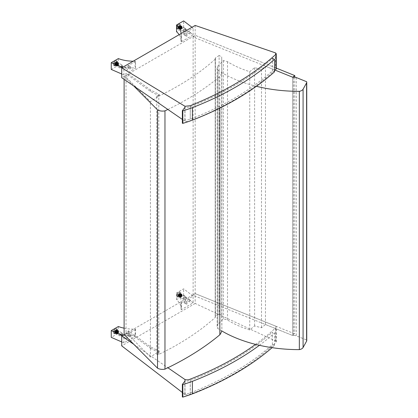 <?xml version="1.0" encoding="UTF-8"?>
<svg xmlns="http://www.w3.org/2000/svg" width="418" height="418" viewBox="0 0 418 418"><rect width="100%" height="100%" fill="white"/><g stroke="black" fill="none" stroke-linecap="round" stroke-linejoin="round"><path stroke-width="0.31" stroke-dasharray="2.09 1.57" d="M275.457 52.872L275.457 67.763L195.164 35.3L193.132 36.977L275.054 70.093L265.461 66.216L261.511 69.477L254.604 67.659L249.745 71.666A82.921 47.871 180 0 1 227.502 61.686L223.411 60.553L217.888 65.992A9.442 5.45 -0 0 0 217.135 68.124A9.442 5.45 -0 0 0 217.877 70.24L217.877 328.527A9.442 5.45 180 0 1 217.135 326.416A9.442 5.45 180 0 1 217.888 324.284L223.411 318.845L227.502 319.979A82.921 47.871 -0 0 0 249.745 329.954L254.604 325.946L261.511 327.764L265.461 324.509L292.72 335.529A82.921 47.871 -0 0 0 293.446 335.508A3.543 2.043 180 0 1 296.278 335.821L306.613 340.001A3.543 2.043 180 0 1 306.749 340.56M217.888 65.992L217.888 324.284M217.877 70.24A108.152 62.439 -0 0 0 256.401 86.301M221.718 315.167L221.718 56.874L219.121 55.542L219.121 313.834L221.718 315.167L221.869 328.935A25.498 14.724 180 0 1 221.869 329.029A25.498 14.724 180 0 1 221.671 330.884A108.152 62.439 180 0 1 217.877 328.527M306.613 81.709L306.613 340.001M293.446 77.215L293.446 335.508M193.132 36.977L193.132 295.27L292.72 335.529L292.72 77.236L292.72 335.529L294.753 333.851L195.164 293.593L124.141 334.599M265.461 66.216L265.461 324.509M261.511 69.477L261.511 327.764M254.604 67.659L254.604 325.946M249.745 71.666L249.745 329.954M227.502 61.686L227.502 319.979M223.411 60.553L223.411 318.845M128.572 73.991L150.407 89.917L159.232 94.447L156.781 96.035L156.781 97.483L159.232 95.894L150.407 91.364L128.572 75.439L126.022 77.095L126.022 75.648L128.572 73.991L128.572 75.439M159.232 94.447L159.232 95.894M150.407 89.917L150.407 91.364M124.115 334.572L126.022 333.94L126.022 77.095L150.412 101.621L156.781 97.483L156.781 352.881L150.412 357.019L150.412 101.621M126.022 333.94L128.572 332.284L128.572 330.837L126.022 332.493L150.412 357.019M219.837 108.09L219.837 76.499A25.498 14.724 -0 0 0 221.869 70.741A25.498 14.724 -0 0 0 221.869 70.642L221.718 56.874M167.869 109.464A289.188 166.965 -0 0 0 219.837 76.499M124.115 79.363L124.115 76.28L133.807 86.03M126.022 75.648L124.115 76.28M128.572 332.284L150.407 348.21L150.407 346.762L128.572 330.837M150.407 348.21L159.232 352.735L159.232 351.292L150.407 346.762M159.232 351.292L156.781 352.881L156.781 354.328A2.362 1.364 -0 0 0 158.793 354.386A276.648 159.723 -0 0 0 215.265 317.429A2.362 1.364 -0 0 0 215.416 316.948A2.362 1.364 -0 0 0 215.202 316.379L219.121 313.834M159.232 352.735L156.781 354.328M219.121 55.542L215.202 58.092A2.362 1.364 180 0 1 215.416 58.656A2.362 1.364 180 0 1 215.265 59.142L215.265 317.429M215.202 58.092L215.202 316.379M215.265 59.142A276.648 159.723 180 0 1 158.793 96.093L158.793 354.386M158.793 96.093A2.362 1.364 180 0 1 156.781 96.035M275.457 340.942L275.457 326.05A1.886 1.092 180 0 1 276.261 326.944A1.886 1.092 180 0 1 275.985 327.513L275.985 342.514L276.261 341.924L275.457 340.942L195.164 303.463L195.164 35.3L121.716 77.706M275.457 326.05L195.164 293.593L193.132 295.27M182.358 392.481L184.991 394.503C186.877 395.083 188.622 395.01 190.237 394.279C225.224 381.033 253.804 363.78 275.985 342.514M195.164 303.463L121.716 345.869M184.991 394.503L184.991 381.159M133.807 344.322L167.869 367.756M190.237 394.279L190.237 379.142M255.534 344.38A290.134 167.508 -0 0 0 275.985 327.513M275.457 67.763A1.886 1.092 180 0 1 276.261 68.656M195.164 25.435L195.164 35.3L276.261 68.087M182.358 119.433L184.991 121.246A4.723 2.727 -0 0 0 190.237 120.849A290.134 167.508 -0 0 0 274.501 70.605M184.991 107.447L184.991 121.246M190.237 105.712L190.237 120.849M294.753 77.184L294.753 333.851M274.501 71.833L272.4 70.914A290.076 167.472 180 0 1 190.284 119.245A8.851 5.11 180 0 1 184.866 119.966L182.384 123.174M184.866 119.966L184.866 107.442A8.851 5.11 180 0 0 190.284 106.715L190.284 119.245M272.4 70.914L272.4 58.384A290.076 167.472 180 0 1 190.284 106.715M272.092 347.671A290.076 167.472 -0 0 0 274.501 345.545L272.4 344.625A290.076 167.472 180 0 1 190.284 392.957A8.851 5.11 180 0 1 184.866 393.678L182.384 396.886M184.866 393.678L184.866 381.148A8.851 5.11 180 0 0 190.284 380.427L190.284 392.957M272.4 344.625L272.4 332.096A290.076 167.472 180 0 1 190.284 380.427M274.501 345.545L274.501 333.015L272.4 332.096M259.395 345.305A290.076 167.472 -0 0 0 274.501 333.015M122.401 65.887A1.771 1.024 -60 0 1 121.633 67.669A1.771 1.024 -60 0 1 120.264 68.144A1.771 1.024 -60 0 1 120.264 66.101A1.771 1.024 -60 0 1 122.035 65.077A1.771 1.024 -60 0 1 122.401 65.887M116.977 62.757A1.771 1.024 120 0 0 116.612 61.948A1.771 1.024 120 0 0 114.84 62.966A1.771 1.024 120 0 0 114.84 65.015A1.771 1.024 120 0 0 116.204 64.539A1.771 1.024 120 0 0 116.977 62.757M121.779 66.253A0.883 0.512 -60 0 1 121.392 67.141A0.883 0.512 -60 0 1 120.708 67.376A0.883 0.512 -60 0 1 120.708 66.358A0.883 0.512 -60 0 1 121.596 65.845A0.883 0.512 -60 0 1 121.779 66.253M130.907 67.486A1.108 0.637 -60 0 1 130.421 68.599A1.108 0.637 -60 0 1 129.57 68.897A1.108 0.637 -60 0 1 129.57 67.617A1.108 0.637 -60 0 1 130.677 66.979A1.108 0.637 -60 0 1 130.907 67.486M128.817 66.279A1.108 0.637 120 0 0 128.592 65.772A1.108 0.637 120 0 0 127.485 66.415A1.108 0.637 120 0 0 127.485 67.69A1.108 0.637 120 0 0 128.336 67.392A1.108 0.637 120 0 0 128.817 66.279M127.412 69.503A0.883 0.512 -60 0 1 127.025 70.396A0.883 0.512 -60 0 1 126.34 70.632A0.883 0.512 -60 0 1 126.34 69.607A0.883 0.512 -60 0 1 127.229 69.101A0.883 0.512 -60 0 1 127.412 69.503M133.196 61.211A28.309 16.344 -0 0 0 135.129 61.19L135.547 61.43L135.547 68.176L135.129 67.935A28.309 16.344 180 0 1 118.336 65.344L111.251 69.435M135.129 61.19L135.129 67.935M118.336 58.598L118.336 65.344M121.716 73.991L123.864 74.927L135.547 68.176M135.547 61.43L123.864 68.176L123.864 74.927M123.864 68.176L122.302 67.497M117.604 62.397A2.654 1.531 120 0 0 117.056 61.18A2.654 1.531 120 0 0 114.396 62.716A2.654 1.531 120 0 0 114.396 65.778A2.654 1.531 120 0 0 116.444 65.067A2.654 1.531 120 0 0 117.604 62.397M115.326 64.069A1.003 0.58 -60 0 1 115.765 63.061A1.003 0.58 -60 0 1 116.538 62.794A1.003 0.58 -60 0 1 116.538 63.949A1.003 0.58 -60 0 1 115.535 64.524A1.003 0.58 -60 0 1 115.326 64.069M115.018 63.886A1.003 0.58 -60 0 1 115.457 62.883A1.003 0.58 -60 0 1 116.225 62.611A1.003 0.58 -60 0 1 116.225 63.771A1.003 0.58 -60 0 1 115.227 64.346A1.003 0.58 -60 0 1 115.018 63.886M114.987 64.267A1.489 0.857 120 0 0 115.295 64.947A1.489 0.857 120 0 0 116.779 64.09A1.489 0.857 120 0 0 116.779 62.371A1.489 0.857 120 0 0 115.634 62.768A1.489 0.857 120 0 0 114.987 64.267M114.673 64.085A1.489 0.857 -60 0 1 115.326 62.59A1.489 0.857 -60 0 1 116.47 62.193A1.489 0.857 -60 0 1 116.47 63.907A1.489 0.857 -60 0 1 114.981 64.769A1.489 0.857 -60 0 1 114.673 64.085M117.103 65.856L117.542 65.919L117.542 65.459L115.932 64.529L115.932 65.182L116.376 65.433A1390.367 802.732 -120 0 0 116.737 65.454L116.737 65.647A1390.367 802.732 -120 0 0 117.103 65.663L117.103 65.856A1.792 1.035 120 0 1 116.575 65.971A1.792 1.035 120 0 1 115.943 65.187L116.105 65.088A1390.367 802.722 180 0 1 115.577 64.973L115.744 64.879A1390.367 802.722 180 0 1 115.216 64.764L114.772 64.508L115.337 64.184L116.946 65.114L115.943 65.187A1.792 1.035 -60 0 1 115.405 65.297A1.792 1.035 -60 0 1 114.772 64.508M117.542 65.459A1.003 0.58 -60 0 1 117.144 65.454A1.003 0.58 -60 0 1 116.946 65.114M116.549 65.344A1.562 0.904 120 0 0 117.097 66.013A1.562 0.904 120 0 0 117.542 65.919M116.105 65.088A1.562 0.904 120 0 0 116.716 65.762A1.562 0.904 120 0 0 117.103 65.663M116.737 65.647A1.792 1.035 -60 0 1 116.277 65.762A1.792 1.035 -60 0 1 115.577 64.973M115.378 64.67A1.562 0.904 120 0 0 115.927 65.339A1.562 0.904 120 0 0 116.376 65.245M115.744 64.879A1.562 0.904 120 0 0 116.35 65.553A1.562 0.904 120 0 0 116.737 65.454M116.376 65.433A1.792 1.035 -60 0 1 115.911 65.553A1.792 1.035 -60 0 1 115.216 64.764M115.337 64.184A1.003 0.58 120 0 0 115.535 64.524A1.003 0.58 120 0 0 115.932 64.529M117.103 62.935L117.103 63.123A1.562 0.904 120 0 0 116.105 64.847L116.946 64.874A1.003 0.58 -60 0 1 117.542 63.839L117.103 62.935A1.792 1.035 120 0 0 115.943 64.942M117.103 63.123A1390.367 802.732 -120 0 0 116.737 62.726L116.737 62.914A1.562 0.904 120 0 0 115.744 64.638L115.577 64.733A1.792 1.035 -60 0 1 116.737 62.726M115.577 64.733A1390.367 802.722 -0 0 0 116.105 64.847M117.542 63.379A1.562 0.904 120 0 0 116.549 65.103M116.737 62.914A1390.367 802.732 -120 0 0 116.376 62.517L116.376 62.705A1.562 0.904 120 0 0 115.378 64.429L115.216 64.524A1.792 1.035 -60 0 1 116.376 62.517M115.216 64.524A1390.367 802.722 -0 0 0 115.744 64.638M115.932 62.909A1.003 0.58 120 0 0 115.337 63.944L114.772 64.267A1.792 1.035 -60 0 1 115.932 62.261L115.932 62.909L117.542 63.839M116.946 64.874L115.337 63.944M116.376 62.705L115.932 62.261M114.772 64.267L115.378 64.429M117.578 63.16L117.301 62.81L116.737 63.134L118.346 64.064L118.749 63.834L118.304 63.578A1390.367 802.722 0 0 0 118.106 63.275L117.944 63.369A1390.367 802.722 -0 0 0 117.74 63.066L117.578 63.16A1.562 0.904 120 0 0 117.437 62.726A1.562 0.904 120 0 0 116.58 62.585L116.58 62.392A1390.367 802.732 60 0 1 116.946 62.794L116.946 62.606A1390.367 802.732 60 0 1 117.312 63.003L117.751 63.719L116.141 62.789L116.141 62.141L116.58 62.585M116.141 62.141A1.792 1.035 -60 0 1 117.139 62.298A1.792 1.035 -60 0 1 117.301 62.81A1.792 1.035 120 0 1 118.304 62.972A1.792 1.035 120 0 1 118.472 63.484M116.737 63.134A1.003 0.58 120 0 0 116.538 62.794A1.003 0.58 120 0 0 116.141 62.789M116.58 62.392A1.792 1.035 -60 0 1 117.615 62.606A1.792 1.035 -60 0 1 117.74 63.066M117.751 63.719A1.003 0.58 -60 0 1 118.148 63.724A1.003 0.58 -60 0 1 118.346 64.064M117.944 63.369A1.562 0.904 120 0 0 117.829 62.987A1.562 0.904 120 0 0 116.946 62.794M118.749 63.834A1.562 0.904 120 0 0 118.607 63.4A1.562 0.904 120 0 0 117.751 63.259M116.946 62.606A1.792 1.035 -60 0 1 117.975 62.815A1.792 1.035 -60 0 1 118.106 63.275M118.304 63.578A1.562 0.904 120 0 0 118.195 63.196A1.562 0.904 120 0 0 117.312 63.003M117.312 65.736L117.312 65.542A1.562 0.904 120 0 0 118.304 63.818L118.749 64.074L118.346 64.304A1.003 0.58 -60 0 1 117.751 65.339L117.751 65.798L117.312 65.736A1.792 1.035 120 0 0 118.472 63.724M117.312 65.542A1390.367 802.732 60 0 1 116.946 65.522L116.946 65.333A1.562 0.904 120 0 0 117.944 63.609L118.106 63.515A1.792 1.035 -60 0 1 116.946 65.522M118.106 63.515A1390.367 802.722 180 0 1 118.304 63.818M117.751 65.798A1.562 0.904 120 0 0 118.749 64.074M116.946 65.333A1390.367 802.732 60 0 1 116.58 65.312L116.58 65.124A1.562 0.904 120 0 0 117.578 63.4L117.74 63.306A1.792 1.035 -60 0 1 116.58 65.312M117.74 63.306A1390.367 802.722 180 0 1 117.944 63.609M116.141 64.409A1.003 0.58 120 0 0 116.737 63.374L117.301 63.05A1.792 1.035 -60 0 1 116.141 65.056L116.141 64.409L117.751 65.339M118.346 64.304L116.737 63.374M116.58 65.124L116.141 65.056M117.301 63.05L117.578 63.4M183.335 30.713A1.771 1.024 -60 0 1 184.103 28.931A1.771 1.024 -60 0 1 185.472 28.455A1.771 1.024 -60 0 1 185.472 30.498A1.771 1.024 -60 0 1 183.701 31.522A1.771 1.024 -60 0 1 183.335 30.713M177.906 27.578A1.771 1.024 120 0 0 178.272 28.393A1.771 1.024 120 0 0 180.043 27.369A1.771 1.024 120 0 0 180.043 25.326A1.771 1.024 120 0 0 178.679 25.796A1.771 1.024 120 0 0 177.906 27.578M183.957 30.352A0.883 0.512 -60 0 1 184.343 29.459A0.883 0.512 -60 0 1 185.028 29.223A0.883 0.512 -60 0 1 185.028 30.248A0.883 0.512 -60 0 1 184.139 30.754A0.883 0.512 -60 0 1 183.957 30.352M186.099 35.619A1.108 0.637 -60 0 1 186.58 34.506A1.108 0.637 -60 0 1 187.431 34.213A1.108 0.637 -60 0 1 187.431 35.488A1.108 0.637 -60 0 1 186.329 36.126A1.108 0.637 -60 0 1 186.099 35.619M184.009 34.417A1.108 0.637 120 0 0 184.239 34.924A1.108 0.637 120 0 0 185.346 34.286A1.108 0.637 120 0 0 185.346 33.006A1.108 0.637 120 0 0 184.495 33.304A1.108 0.637 120 0 0 184.009 34.417M189.594 33.602A0.883 0.512 -60 0 1 189.981 32.714A0.883 0.512 -60 0 1 190.66 32.473A0.883 0.512 -60 0 1 190.66 33.497A0.883 0.512 -60 0 1 189.777 34.01A0.883 0.512 -60 0 1 189.594 33.602M179.15 34.678A28.309 16.344 180 0 1 181.072 40.603A28.309 16.344 180 0 1 181.036 41.434L181.454 41.675L181.454 34.929L181.036 34.689A28.309 16.344 -0 0 0 181.072 33.858A28.309 16.344 -0 0 0 181.067 33.571M181.036 41.434L181.036 34.689M181.454 41.675L193.137 34.929L183.633 27.645L183.633 20.9M183.633 27.645L176.548 31.737M191.961 27.28L193.137 28.184L181.454 34.929M193.137 34.929L193.137 28.184M177.279 27.943A2.654 1.531 120 0 0 177.833 29.155A2.654 1.531 120 0 0 180.487 27.625A2.654 1.531 120 0 0 180.487 24.557A2.654 1.531 120 0 0 178.439 25.268A2.654 1.531 120 0 0 177.279 27.943M180.179 26.627A1.003 0.58 -60 0 1 179.74 27.635A1.003 0.58 -60 0 1 178.967 27.901A1.003 0.58 -60 0 1 178.967 26.747A1.003 0.58 -60 0 1 179.97 26.172A1.003 0.58 -60 0 1 180.179 26.627M179.865 26.449A1.003 0.58 -60 0 1 179.432 27.457A1.003 0.58 -60 0 1 178.658 27.724A1.003 0.58 -60 0 1 178.658 26.569A1.003 0.58 -60 0 1 179.662 25.989A1.003 0.58 -60 0 1 179.865 26.449M180.524 26.428A1.489 0.857 120 0 0 180.215 25.749A1.489 0.857 120 0 0 178.726 26.606A1.489 0.857 120 0 0 178.726 28.325A1.489 0.857 120 0 0 179.871 27.928A1.489 0.857 120 0 0 180.524 26.428M180.21 26.25A1.489 0.857 -60 0 1 179.562 27.745A1.489 0.857 -60 0 1 178.418 28.147A1.489 0.857 -60 0 1 178.418 26.428A1.489 0.857 -60 0 1 179.902 25.571A1.489 0.857 -60 0 1 180.21 26.25M180.743 26.193L181.187 27.097L179.573 26.167L179.573 25.519L180.017 25.77A1390.367 802.732 60 0 1 180.377 26.172L180.377 25.984A1390.367 802.732 60 0 1 180.743 26.381L180.743 26.193A1.792 1.035 120 0 1 181.741 26.35A1.792 1.035 120 0 1 181.903 26.862L181.741 26.956A1390.367 802.722 0 0 0 181.537 26.653L181.375 26.747A1390.367 802.722 -0 0 0 181.177 26.438L180.733 26.188L180.168 26.512L181.783 27.442L182.18 27.212L181.903 26.862M181.187 27.097A1.003 0.58 -60 0 1 181.579 27.102A1.003 0.58 -60 0 1 181.783 27.442M182.18 27.212A1.562 0.904 120 0 0 182.039 26.778A1.562 0.904 120 0 0 181.187 26.637M181.741 26.956A1.562 0.904 120 0 0 181.626 26.574A1.562 0.904 120 0 0 180.743 26.381M180.377 25.984A1.792 1.035 -60 0 1 181.412 26.193A1.792 1.035 -60 0 1 181.537 26.653M181.01 26.538A1.562 0.904 120 0 0 180.869 26.104A1.562 0.904 120 0 0 180.017 25.963M179.573 25.519A1.792 1.035 -60 0 1 180.571 25.67A1.792 1.035 -60 0 1 180.733 26.188M181.375 26.747A1.562 0.904 120 0 0 181.266 26.36A1.562 0.904 120 0 0 180.377 26.172M180.017 25.77A1.792 1.035 -60 0 1 181.046 25.984A1.792 1.035 -60 0 1 181.177 26.438M180.168 26.512A1.003 0.58 120 0 0 179.97 26.172A1.003 0.58 120 0 0 179.573 26.167M180.743 29.114L180.743 28.92A1.562 0.904 120 0 0 181.741 27.196L182.18 27.452L181.783 27.682A1.003 0.58 -60 0 1 181.187 28.717L181.187 29.176L180.743 29.114A1.792 1.035 120 0 0 181.903 27.102M180.743 28.92A1390.367 802.732 60 0 1 180.377 28.899L180.377 28.711A1.562 0.904 120 0 0 181.375 26.987L181.537 26.893A1.792 1.035 -60 0 1 180.377 28.899M181.537 26.893A1390.367 802.722 180 0 1 181.741 27.196M181.187 29.176A1.562 0.904 120 0 0 182.18 27.452M180.377 28.711A1390.367 802.732 60 0 1 180.017 28.69L180.017 28.502A1.562 0.904 120 0 0 181.01 26.778L181.177 26.684A1.792 1.035 -60 0 1 180.017 28.69M181.177 26.684A1390.367 802.722 180 0 1 181.375 26.987M179.573 27.787A1.003 0.58 120 0 0 180.168 26.752L180.733 26.428A1.792 1.035 -60 0 1 179.573 28.434L179.573 27.787L181.187 28.717M181.783 27.682L180.168 26.752M180.017 28.502L179.573 28.434M180.733 26.428L181.01 26.778M178.81 28.048L178.204 27.886L178.768 27.562L180.383 28.492L179.536 28.466A1390.367 802.722 180 0 1 179.008 28.351L179.176 28.257A1390.367 802.722 180 0 1 178.648 28.142L178.81 28.048A1.562 0.904 120 0 0 179.364 28.717A1.562 0.904 120 0 0 179.808 28.623L179.808 28.811A1390.367 802.732 -120 0 0 180.168 28.832L180.168 29.02A1390.367 802.732 -120 0 0 180.534 29.041L180.978 29.297L180.978 28.837L179.364 27.907L179.364 28.555L179.808 28.623M179.98 28.722A1.562 0.904 120 0 0 180.529 29.391L180.006 29.349A1.792 1.035 120 0 1 179.374 28.56A1.792 1.035 -60 0 1 178.841 28.67A1.792 1.035 -60 0 1 178.204 27.886M178.768 27.562A1.003 0.58 120 0 0 178.967 27.901A1.003 0.58 120 0 0 179.364 27.907M179.808 28.811A1.792 1.035 -60 0 1 179.348 28.931A1.792 1.035 -60 0 1 178.648 28.142M180.978 28.837A1.003 0.58 -60 0 1 180.581 28.832A1.003 0.58 -60 0 1 180.383 28.492M179.176 28.257A1.562 0.904 120 0 0 179.782 28.926A1.562 0.904 120 0 0 180.168 28.832M180.529 29.391A1.562 0.904 120 0 0 180.978 29.297M180.168 29.02A1.792 1.035 -60 0 1 179.709 29.14A1.792 1.035 -60 0 1 179.008 28.351M180.006 29.349A1.792 1.035 120 0 0 180.534 29.234M179.536 28.466A1.562 0.904 120 0 0 180.148 29.14A1.562 0.904 120 0 0 180.534 29.041M180.534 26.313L180.534 26.501A1.562 0.904 120 0 0 179.536 28.225L180.383 28.252A1.003 0.58 -60 0 1 180.978 27.217L180.534 26.313A1.792 1.035 120 0 0 179.374 28.319M180.534 26.501A1390.367 802.732 -120 0 0 180.168 26.104L180.168 26.292A1.562 0.904 120 0 0 179.176 28.016L179.008 28.11A1.792 1.035 -60 0 1 180.168 26.104M179.008 28.11A1390.367 802.722 -0 0 0 179.536 28.225M180.978 26.757A1.562 0.904 120 0 0 179.98 28.481M180.168 26.292A1390.367 802.732 -120 0 0 179.808 25.89L179.808 26.083A1.562 0.904 120 0 0 178.81 27.807L178.648 27.901A1.792 1.035 -60 0 1 179.808 25.89M178.648 27.901A1390.367 802.722 -0 0 0 179.176 28.016M179.364 26.287A1.003 0.58 120 0 0 178.768 27.322L178.204 27.645A1.792 1.035 -60 0 1 179.364 25.639L179.364 26.287L180.978 27.217M180.383 28.252L178.768 27.322M179.808 26.083L179.364 25.639M178.204 27.645L178.81 27.807M122.401 333.82A1.771 1.024 -60 0 1 121.633 335.602A1.771 1.024 -60 0 1 120.264 336.072A1.771 1.024 -60 0 1 120.264 334.029A1.771 1.024 -60 0 1 122.035 333.005A1.771 1.024 -60 0 1 122.401 333.82M116.977 330.685A1.771 1.024 120 0 0 116.612 329.875A1.771 1.024 120 0 0 114.84 330.899A1.771 1.024 120 0 0 114.84 332.942A1.771 1.024 120 0 0 116.204 332.467A1.771 1.024 120 0 0 116.977 330.685M121.779 334.181A0.883 0.512 -60 0 1 121.392 335.069A0.883 0.512 -60 0 1 120.708 335.309A0.883 0.512 -60 0 1 120.708 334.285A0.883 0.512 -60 0 1 121.596 333.773A0.883 0.512 -60 0 1 121.779 334.181M130.907 335.414A1.108 0.637 -60 0 1 130.421 336.527A1.108 0.637 -60 0 1 129.57 336.824A1.108 0.637 -60 0 1 129.57 335.544A1.108 0.637 -60 0 1 130.677 334.907A1.108 0.637 -60 0 1 130.907 335.414M128.817 334.207A1.108 0.637 120 0 0 128.592 333.705A1.108 0.637 120 0 0 127.485 334.343A1.108 0.637 120 0 0 127.485 335.617A1.108 0.637 120 0 0 128.336 335.325A1.108 0.637 120 0 0 128.817 334.207M127.412 337.43A0.883 0.512 -60 0 1 127.025 338.324A0.883 0.512 -60 0 1 126.34 338.559A0.883 0.512 -60 0 1 126.34 337.535A0.883 0.512 -60 0 1 127.229 337.028A0.883 0.512 -60 0 1 127.412 337.43M124.115 328.177A28.309 16.344 -0 0 0 135.129 329.118L135.547 329.358L135.547 336.109L135.129 335.868A28.309 16.344 180 0 1 118.336 333.271L111.251 337.368M135.129 329.118L135.129 335.868M118.336 326.526L118.336 333.271M121.716 341.919L123.864 342.854L135.547 336.109M135.547 329.358L123.864 336.109L123.864 342.854M123.864 336.109L122.531 335.529M117.604 330.325A2.654 1.531 120 0 0 117.056 329.107A2.654 1.531 120 0 0 114.396 330.643A2.654 1.531 120 0 0 114.396 333.71A2.654 1.531 120 0 0 116.444 332.994A2.654 1.531 120 0 0 117.604 330.325M115.326 331.996A1.003 0.58 -60 0 1 115.765 330.988A1.003 0.58 -60 0 1 116.538 330.722A1.003 0.58 -60 0 1 116.538 331.876A1.003 0.58 -60 0 1 115.535 332.456A1.003 0.58 -60 0 1 115.326 331.996M115.018 331.819A1.003 0.58 -60 0 1 115.457 330.81A1.003 0.58 -60 0 1 116.225 330.544A1.003 0.58 -60 0 1 116.225 331.699A1.003 0.58 -60 0 1 115.227 332.273A1.003 0.58 -60 0 1 115.018 331.819M114.987 332.195A1.489 0.857 120 0 0 115.295 332.874A1.489 0.857 120 0 0 116.779 332.017A1.489 0.857 120 0 0 116.779 330.298A1.489 0.857 120 0 0 115.634 330.695A1.489 0.857 120 0 0 114.987 332.195M114.673 332.017A1.489 0.857 -60 0 1 115.326 330.518A1.489 0.857 -60 0 1 116.47 330.121A1.489 0.857 -60 0 1 116.47 331.84A1.489 0.857 -60 0 1 114.981 332.697A1.489 0.857 -60 0 1 114.673 332.017M117.103 333.783L117.542 333.846L117.542 333.386L115.932 332.456L115.932 333.109L116.376 333.36A1390.367 802.732 -120 0 0 116.737 333.381L116.737 333.574A1390.367 802.732 -120 0 0 117.103 333.595L117.103 333.783A1.792 1.035 120 0 1 116.575 333.898A1.792 1.035 120 0 1 115.943 333.115L116.105 333.021A1390.367 802.722 180 0 1 115.577 332.9L115.744 332.806A1390.367 802.722 180 0 1 115.216 332.691L114.772 332.435L115.337 332.111L116.946 333.041L115.943 333.115A1.792 1.035 -60 0 1 115.405 333.224A1.792 1.035 -60 0 1 114.772 332.435M117.542 333.386A1.003 0.58 -60 0 1 117.144 333.386A1.003 0.58 -60 0 1 116.946 333.041M116.549 333.271A1.562 0.904 120 0 0 117.097 333.94A1.562 0.904 120 0 0 117.542 333.846M116.105 333.021A1.562 0.904 120 0 0 116.716 333.689A1.562 0.904 120 0 0 117.103 333.595M116.737 333.574A1.792 1.035 -60 0 1 116.277 333.689A1.792 1.035 -60 0 1 115.577 332.9M115.378 332.597A1.562 0.904 120 0 0 115.927 333.266A1.562 0.904 120 0 0 116.376 333.172M115.744 332.806A1.562 0.904 120 0 0 116.35 333.48A1.562 0.904 120 0 0 116.737 333.381M116.376 333.36A1.792 1.035 -60 0 1 115.911 333.48A1.792 1.035 -60 0 1 115.216 332.691M115.337 332.111A1.003 0.58 120 0 0 115.535 332.456A1.003 0.58 120 0 0 115.932 332.456M117.103 330.863L117.103 331.051A1.562 0.904 120 0 0 116.105 332.775L116.946 332.801A1.003 0.58 -60 0 1 117.542 331.772L117.103 330.863A1.792 1.035 120 0 0 115.943 332.874M117.103 331.051A1390.367 802.732 -120 0 0 116.737 330.654L116.737 330.842A1.562 0.904 120 0 0 115.744 332.566L115.577 332.66A1.792 1.035 -60 0 1 116.737 330.654M115.577 332.66A1390.367 802.722 -0 0 0 116.105 332.775M117.542 331.307A1.562 0.904 120 0 0 116.549 333.031M116.737 330.842A1390.367 802.732 -120 0 0 116.376 330.445L116.376 330.633A1.562 0.904 120 0 0 115.378 332.357L115.216 332.451A1.792 1.035 -60 0 1 116.376 330.445M115.216 332.451A1390.367 802.722 -0 0 0 115.744 332.566M115.932 330.842A1.003 0.58 120 0 0 115.337 331.871L114.772 332.195A1.792 1.035 -60 0 1 115.932 330.189L115.932 330.842L117.542 331.772M116.946 332.801L115.337 331.871M116.376 330.633L115.932 330.189M114.772 332.195L115.378 332.357M117.578 331.087L117.301 330.737L116.737 331.061L118.346 331.991L118.749 331.761L118.304 331.505A1390.367 802.722 0 0 0 118.106 331.202L117.944 331.296A1390.367 802.722 -0 0 0 117.74 330.993L117.578 331.087A1.562 0.904 120 0 0 117.437 330.654A1.562 0.904 120 0 0 116.58 330.513L116.58 330.325A1390.367 802.732 60 0 1 116.946 330.722L116.946 330.534A1390.367 802.732 60 0 1 117.312 330.931L117.751 331.646L116.141 330.716L116.141 330.068L116.58 330.513M116.141 330.068A1.792 1.035 -60 0 1 117.139 330.225A1.792 1.035 -60 0 1 117.301 330.737A1.792 1.035 120 0 1 118.304 330.899A1.792 1.035 120 0 1 118.472 331.411M116.737 331.061A1.003 0.58 120 0 0 116.538 330.722A1.003 0.58 120 0 0 116.141 330.716M116.58 330.325A1.792 1.035 -60 0 1 117.615 330.534A1.792 1.035 -60 0 1 117.74 330.993M117.751 331.646A1.003 0.58 -60 0 1 118.148 331.652A1.003 0.58 -60 0 1 118.346 331.991M117.944 331.296A1.562 0.904 120 0 0 117.829 330.915A1.562 0.904 120 0 0 116.946 330.722M118.749 331.761A1.562 0.904 120 0 0 118.607 331.328A1.562 0.904 120 0 0 117.751 331.187M116.946 330.534A1.792 1.035 -60 0 1 117.975 330.742A1.792 1.035 -60 0 1 118.106 331.202M118.304 331.505A1.562 0.904 120 0 0 118.195 331.124A1.562 0.904 120 0 0 117.312 330.931M117.312 333.663L117.312 333.47A1.562 0.904 120 0 0 118.304 331.746L118.749 332.002L118.346 332.232A1.003 0.58 -60 0 1 117.751 333.266L117.751 333.726L117.312 333.663A1.792 1.035 120 0 0 118.472 331.652M117.312 333.47A1390.367 802.732 60 0 1 116.946 333.454L116.946 333.261A1.562 0.904 120 0 0 117.944 331.537L118.106 331.443A1.792 1.035 -60 0 1 116.946 333.454M118.106 331.443A1390.367 802.722 180 0 1 118.304 331.746M117.751 333.726A1.562 0.904 120 0 0 118.749 332.002M116.946 333.261A1390.367 802.732 60 0 1 116.58 333.24L116.58 333.052A1.562 0.904 120 0 0 117.578 331.328L117.74 331.234A1.792 1.035 -60 0 1 116.58 333.24M117.74 331.234A1390.367 802.722 180 0 1 117.944 331.537M116.141 332.336A1.003 0.58 120 0 0 116.737 331.302L117.301 330.978A1.792 1.035 -60 0 1 116.141 332.989L116.141 332.336L117.751 333.266M118.346 332.232L116.737 331.302M116.58 333.052L116.141 332.989M117.301 330.978L117.578 331.328M183.335 298.64A1.771 1.024 -60 0 1 184.103 296.858A1.771 1.024 -60 0 1 185.472 296.383A1.771 1.024 -60 0 1 185.472 298.431A1.771 1.024 -60 0 1 183.701 299.45A1.771 1.024 -60 0 1 183.335 298.64M177.906 295.51A1.771 1.024 120 0 0 178.272 296.32A1.771 1.024 120 0 0 180.043 295.296A1.771 1.024 120 0 0 180.043 293.253A1.771 1.024 120 0 0 178.679 293.729A1.771 1.024 120 0 0 177.906 295.51M183.957 298.28A0.883 0.512 -60 0 1 184.343 297.386A0.883 0.512 -60 0 1 185.028 297.151A0.883 0.512 -60 0 1 185.028 298.175A0.883 0.512 -60 0 1 184.139 298.682A0.883 0.512 -60 0 1 183.957 298.28M186.099 303.552A1.108 0.637 -60 0 1 186.58 302.433A1.108 0.637 -60 0 1 187.431 302.141A1.108 0.637 -60 0 1 187.431 303.416A1.108 0.637 -60 0 1 186.329 304.058A1.108 0.637 -60 0 1 186.099 303.552M184.009 302.345A1.108 0.637 120 0 0 184.239 302.851A1.108 0.637 120 0 0 185.346 302.214A1.108 0.637 120 0 0 185.346 300.934A1.108 0.637 120 0 0 184.495 301.232A1.108 0.637 120 0 0 184.009 302.345M189.594 301.53A0.883 0.512 -60 0 1 189.981 300.641A0.883 0.512 -60 0 1 190.66 300.406A0.883 0.512 -60 0 1 190.66 301.425A0.883 0.512 -60 0 1 189.777 301.937A0.883 0.512 -60 0 1 189.594 301.53M181.454 302.857L181.036 302.616A28.309 16.344 -0 0 0 181.072 301.786A28.309 16.344 -0 0 0 176.548 292.919L183.633 288.828L193.137 296.111L181.454 302.857L181.454 309.602L193.137 302.857L193.137 296.111M193.137 302.857L183.633 295.573L176.548 299.664A28.309 16.344 180 0 1 181.072 308.531A28.309 16.344 180 0 1 181.036 309.362L181.036 302.616M181.036 309.362L181.454 309.602M176.548 299.664L176.548 292.919M183.633 295.573L183.633 288.828M177.279 295.871A2.654 1.531 120 0 0 177.833 297.083A2.654 1.531 120 0 0 180.487 295.552A2.654 1.531 120 0 0 180.487 292.485A2.654 1.531 120 0 0 178.439 293.196A2.654 1.531 120 0 0 177.279 295.871M180.179 294.554A1.003 0.58 -60 0 1 179.74 295.563A1.003 0.58 -60 0 1 178.967 295.829A1.003 0.58 -60 0 1 178.967 294.674A1.003 0.58 -60 0 1 179.97 294.1A1.003 0.58 -60 0 1 180.179 294.554M179.865 294.376A1.003 0.58 -60 0 1 179.432 295.385A1.003 0.58 -60 0 1 178.658 295.651A1.003 0.58 -60 0 1 178.658 294.497A1.003 0.58 -60 0 1 179.662 293.917A1.003 0.58 -60 0 1 179.865 294.376M180.524 294.356A1.489 0.857 120 0 0 180.215 293.676A1.489 0.857 120 0 0 178.726 294.533A1.489 0.857 120 0 0 178.726 296.252A1.489 0.857 120 0 0 179.871 295.855A1.489 0.857 120 0 0 180.524 294.356M180.21 294.178A1.489 0.857 -60 0 1 179.562 295.678A1.489 0.857 -60 0 1 178.418 296.075A1.489 0.857 -60 0 1 178.418 294.356A1.489 0.857 -60 0 1 179.902 293.499A1.489 0.857 -60 0 1 180.21 294.178M179.573 293.446A1.792 1.035 -60 0 1 180.571 293.603A1.792 1.035 -60 0 1 180.733 294.115L181.187 295.024L179.573 294.094L179.573 293.446L180.017 293.697A1390.367 802.732 60 0 1 180.377 294.1L180.377 293.911A1390.367 802.732 60 0 1 180.743 294.309L180.168 294.439L181.783 295.369L182.18 295.139L181.741 294.883A1390.367 802.722 0 0 0 181.537 294.58L181.375 294.674A1390.367 802.722 -0 0 0 181.177 294.371L180.733 294.115A1.792 1.035 120 0 1 181.741 294.277A1.792 1.035 120 0 1 181.903 294.789M181.187 295.024A1.003 0.58 -60 0 1 181.579 295.03A1.003 0.58 -60 0 1 181.783 295.369M182.18 295.139A1.562 0.904 120 0 0 182.039 294.706A1.562 0.904 120 0 0 181.187 294.565M181.741 294.883A1.562 0.904 120 0 0 181.626 294.502A1.562 0.904 120 0 0 180.743 294.309M180.377 293.911A1.792 1.035 -60 0 1 181.412 294.12A1.792 1.035 -60 0 1 181.537 294.58M181.01 294.465A1.562 0.904 120 0 0 180.869 294.032A1.562 0.904 120 0 0 180.017 293.891M181.375 294.674A1.562 0.904 120 0 0 181.266 294.293A1.562 0.904 120 0 0 180.377 294.1M180.017 293.697A1.792 1.035 -60 0 1 181.046 293.911A1.792 1.035 -60 0 1 181.177 294.371M180.168 294.439A1.003 0.58 120 0 0 179.97 294.1A1.003 0.58 120 0 0 179.573 294.094M180.743 297.041L180.743 296.848A1.562 0.904 120 0 0 181.741 295.124L182.18 295.38L181.783 295.61A1.003 0.58 -60 0 1 181.187 296.644L181.187 297.104L180.743 297.041A1.792 1.035 120 0 0 181.903 295.03M180.743 296.848A1390.367 802.732 60 0 1 180.377 296.827L180.377 296.639A1.562 0.904 120 0 0 181.375 294.915L181.537 294.821A1.792 1.035 -60 0 1 180.377 296.827M181.537 294.821A1390.367 802.722 180 0 1 181.741 295.124M181.187 297.104A1.562 0.904 120 0 0 182.18 295.38M180.377 296.639A1390.367 802.732 60 0 1 180.017 296.618L180.017 296.43A1.562 0.904 120 0 0 181.01 294.706L181.177 294.612A1.792 1.035 -60 0 1 180.017 296.618M181.177 294.612A1390.367 802.722 180 0 1 181.375 294.915M179.573 295.714A1.003 0.58 120 0 0 180.168 294.68L180.733 294.356A1.792 1.035 -60 0 1 179.573 296.362L179.573 295.714L181.187 296.644M181.783 295.61L180.168 294.68M180.017 296.43L179.573 296.362M180.733 294.356L181.01 294.706M178.81 295.975L178.204 295.813L178.768 295.489L180.383 296.419L179.536 296.393A1390.367 802.722 180 0 1 179.008 296.278L179.176 296.184A1390.367 802.722 180 0 1 178.648 296.069L178.81 295.975A1.562 0.904 120 0 0 179.364 296.644A1.562 0.904 120 0 0 179.808 296.55L179.808 296.738A1390.367 802.732 -120 0 0 180.168 296.759L180.168 296.952A1390.367 802.732 -120 0 0 180.534 296.968L180.978 297.224L180.978 296.764L179.364 295.834L179.364 296.487L179.808 296.55M179.98 296.649A1.562 0.904 120 0 0 180.529 297.318L180.006 297.276A1.792 1.035 120 0 1 179.374 296.493A1.792 1.035 -60 0 1 178.841 296.602A1.792 1.035 -60 0 1 178.204 295.813M178.768 295.489A1.003 0.58 120 0 0 178.967 295.829A1.003 0.58 120 0 0 179.364 295.834M179.808 296.738A1.792 1.035 -60 0 1 179.348 296.858A1.792 1.035 -60 0 1 178.648 296.069M180.978 296.764A1.003 0.58 -60 0 1 180.581 296.759A1.003 0.58 -60 0 1 180.383 296.419M179.176 296.184A1.562 0.904 120 0 0 179.782 296.858A1.562 0.904 120 0 0 180.168 296.759M180.529 297.318A1.562 0.904 120 0 0 180.978 297.224M180.168 296.952A1.792 1.035 -60 0 1 179.709 297.067A1.792 1.035 -60 0 1 179.008 296.278M180.006 297.276A1.792 1.035 120 0 0 180.534 297.161M179.536 296.393A1.562 0.904 120 0 0 180.148 297.067A1.562 0.904 120 0 0 180.534 296.968M180.534 294.241L180.534 294.429A1.562 0.904 120 0 0 179.536 296.153L180.383 296.179A1.003 0.58 -60 0 1 180.978 295.145L180.534 294.241A1.792 1.035 120 0 0 179.374 296.247M180.534 294.429A1390.367 802.732 -120 0 0 180.168 294.032L180.168 294.22A1.562 0.904 120 0 0 179.176 295.944L179.008 296.038A1.792 1.035 -60 0 1 180.168 294.032M179.008 296.038A1390.367 802.722 -0 0 0 179.536 296.153M180.978 294.685A1.562 0.904 120 0 0 179.98 296.409M180.168 294.22A1390.367 802.732 -120 0 0 179.808 293.817L179.808 294.011A1.562 0.904 120 0 0 178.81 295.735L178.648 295.829A1.792 1.035 -60 0 1 179.808 293.817M178.648 295.829A1390.367 802.722 -0 0 0 179.176 295.944M179.364 294.215A1.003 0.58 120 0 0 178.768 295.249L178.204 295.573A1.792 1.035 -60 0 1 179.364 293.567L179.364 294.215L180.978 295.145M180.383 296.179L178.768 295.249M179.808 294.011L179.364 293.567M178.204 295.573L178.81 295.735M296.278 77.534L296.278 335.821M221.869 328.935L221.869 70.642M116.868 62.089A2.508 1.447 120 0 0 114.203 61.854A2.508 1.447 120 0 0 114.203 65.401A2.508 1.447 120 0 0 116.868 62.089M117.071 62.089A2.654 1.531 -60 0 1 115.911 64.764A2.654 1.531 -60 0 1 113.868 65.474A2.654 1.531 -60 0 1 113.868 62.407A2.654 1.531 -60 0 1 116.523 60.871A2.654 1.531 -60 0 1 117.071 62.089M176.751 27.515A2.508 1.447 120 0 0 179.411 27.755A2.508 1.447 120 0 0 179.411 24.202A2.508 1.447 120 0 0 176.751 27.515M176.751 27.635A2.654 1.531 -60 0 1 177.911 24.96A2.654 1.531 -60 0 1 179.954 24.249A2.654 1.531 -60 0 1 179.954 27.316A2.654 1.531 -60 0 1 177.3 28.852A2.654 1.531 -60 0 1 176.751 27.635M116.868 330.016A2.508 1.447 120 0 0 114.203 329.781A2.508 1.447 120 0 0 114.203 333.329A2.508 1.447 120 0 0 116.868 330.016M117.071 330.016A2.654 1.531 -60 0 1 115.911 332.691A2.654 1.531 -60 0 1 113.868 333.402A2.654 1.531 -60 0 1 113.868 330.335A2.654 1.531 -60 0 1 116.523 328.804A2.654 1.531 -60 0 1 117.071 330.016M176.751 295.442A2.508 1.447 120 0 0 179.411 295.683A2.508 1.447 120 0 0 179.411 292.135A2.508 1.447 120 0 0 176.751 295.442M176.751 295.563A2.654 1.531 -60 0 1 177.911 292.893A2.654 1.531 -60 0 1 179.954 292.177A2.654 1.531 -60 0 1 179.954 295.244A2.654 1.531 -60 0 1 177.3 296.78A2.654 1.531 -60 0 1 176.751 295.563M217.135 68.124L217.135 326.416M221.869 329.029L221.869 70.741M215.416 58.656L215.416 316.948M276.261 341.924L276.261 326.944M114.84 65.015L120.264 68.144M116.612 61.948L122.035 65.077M127.485 67.69L129.57 68.897M128.592 65.772L130.677 66.979M120.708 67.376L126.34 70.632M121.596 65.845L127.229 69.101M114.396 65.778L113.278 64.273C112.735 64.367 114.422 60.077 116.523 60.871L117.056 61.18M118.148 63.724L116.225 62.611M117.144 65.454L115.227 64.346M114.981 64.769L115.295 64.947M116.47 62.193L116.779 62.371M117.097 66.013L116.575 65.971M116.716 65.762L116.277 65.762M115.927 65.339L115.405 65.297M116.35 65.553L115.911 65.553M117.437 62.726L117.139 62.298M117.829 62.987L117.615 62.606M118.607 63.4L118.304 62.972M118.195 63.196L117.975 62.815M178.272 28.393L183.701 31.522M180.043 25.326L185.472 28.455M184.239 34.924L186.329 36.126M185.346 33.006L187.431 34.213M184.139 30.754L189.777 34.01M185.028 29.223L190.66 32.473M181.072 40.603L181.072 33.858M177.833 29.155L176.709 27.578C177.164 25.179 178.246 24.072 179.954 24.249L180.487 24.557M181.579 27.102L179.662 25.989M180.581 28.832L178.658 27.724M178.418 28.147L178.726 28.325M179.902 25.571L180.215 25.749M182.039 26.778L181.741 26.35M181.626 26.574L181.412 26.193M180.869 26.104L180.571 25.67M181.266 26.36L181.046 25.984M179.364 28.717L178.841 28.67M179.782 28.926L179.348 28.931M180.148 29.14L179.709 29.14M114.84 332.942L120.264 336.072M116.612 329.875L122.035 333.005M127.485 335.617L129.57 336.824M128.592 333.705L130.677 334.907M120.708 335.309L126.34 338.559M121.596 333.773L127.229 337.028M114.396 333.71L113.278 332.2C112.735 332.294 114.422 328.005 116.523 328.804L117.056 329.107M118.148 331.652L116.225 330.544M117.144 333.386L115.227 332.273M114.981 332.697L115.295 332.874M116.47 330.121L116.779 330.298M117.097 333.94L116.575 333.898M116.716 333.689L116.277 333.689M115.927 333.266L115.405 333.224M116.35 333.48L115.911 333.48M117.437 330.654L117.139 330.225M117.829 330.915L117.615 330.534M118.607 331.328L118.304 330.899M118.195 331.124L117.975 330.742M178.272 296.32L183.701 299.45M180.043 293.253L185.472 296.383M184.239 302.851L186.329 304.058M185.346 300.934L187.431 302.141M184.139 298.682L189.777 301.937M185.028 297.151L190.66 300.406M181.072 308.531L181.072 301.786M177.833 297.083L176.709 295.505C177.164 293.112 178.246 291.999 179.954 292.177L180.487 292.485M181.579 295.03L179.662 293.917M180.581 296.759L178.658 295.651M178.418 296.075L178.726 296.252M179.902 293.499L180.215 293.676M182.039 294.706L181.741 294.277M181.626 294.502L181.412 294.12M180.869 294.032L180.571 293.603M181.266 294.293L181.046 293.911M179.364 296.644L178.841 296.602M179.782 296.858L179.348 296.858M180.148 297.067L179.709 297.067"/><path stroke-width="0.63" d="M256.401 86.301A108.152 62.439 -0 0 0 299.351 91.328L299.351 349.62A108.152 62.439 180 0 1 221.671 330.884A25.498 14.724 180 0 1 219.837 334.787A289.188 166.965 180 0 1 164.964 369.141L164.964 110.854A289.188 166.965 -0 0 0 167.869 109.464M299.351 91.328A5.606 3.24 -0 0 0 303.081 89.212L306.582 82.889A3.543 2.043 -0 0 0 306.749 82.268A3.543 2.043 -0 0 0 306.613 81.709L296.278 77.534A3.543 2.043 -0 0 0 293.446 77.215A82.921 47.871 180 0 1 292.72 77.236L275.054 70.093L292.72 77.236L294.753 75.564L294.753 77.184M306.749 82.268L306.749 340.56A3.543 2.043 180 0 1 306.582 341.182L303.081 347.504A5.606 3.24 180 0 1 299.351 349.62M219.837 334.787L219.837 108.09M164.964 369.141A7.08 4.091 180 0 1 157.534 368.185L157.534 109.892A7.08 4.091 -0 0 0 164.964 110.854M157.534 368.185L124.115 334.572L124.115 79.363M133.807 86.03L157.534 109.892M124.141 334.599L121.716 335.999L121.716 345.869L182.358 392.481M184.991 381.159L184.991 379.534A4.723 2.727 -0 0 0 190.237 379.142A290.134 167.508 -0 0 0 255.534 344.38M121.716 335.999L133.807 344.322M167.869 367.756L184.991 379.534M276.261 53.682L276.261 68.656A1.886 1.092 180 0 1 275.985 69.226L275.985 54.225L276.261 53.682L275.457 52.872L195.164 25.435L121.716 67.841L184.991 106.276L190.237 105.712C225.224 91.636 253.804 74.472 275.985 54.225M121.716 67.841L121.716 77.706L182.358 119.433M184.991 106.276L184.991 107.447M274.501 70.605A290.134 167.508 -0 0 0 275.985 69.226M276.261 68.087L294.753 75.564M182.384 110.786L182.358 123.242L182.807 123.388L182.807 110.859A142.224 82.116 -0 0 0 192.384 107.635A290.076 167.472 -0 0 0 274.501 59.304L272.4 58.384M184.866 107.442L182.384 110.645L182.807 110.859M182.807 123.388A142.224 82.116 -0 0 0 192.384 120.165A290.076 167.472 -0 0 0 274.501 71.833L274.501 59.304M192.384 120.165L192.384 107.635M182.384 384.497L182.358 396.954L182.807 397.1L182.807 384.57A142.224 82.116 -0 0 0 192.384 381.347A290.076 167.472 -0 0 0 259.395 345.305M184.866 381.148L182.384 384.356L182.807 384.57M182.807 397.1A142.224 82.116 -0 0 0 192.384 393.876A290.076 167.472 -0 0 0 272.092 347.671M192.384 393.876L192.384 381.347M122.302 67.497L111.251 62.69L118.336 58.598A28.309 16.344 -0 0 0 133.196 61.211M111.251 62.69L111.251 69.435L121.716 73.991M181.067 33.571A28.309 16.344 -0 0 0 176.548 24.991L176.548 31.737A28.309 16.344 180 0 1 179.15 34.678M176.548 24.991L183.633 20.9L191.961 27.28M122.531 335.529L111.251 330.617L118.336 326.526A28.309 16.344 -0 0 0 124.115 328.177M111.251 330.617L111.251 337.368L121.716 341.919M303.081 89.212L303.081 347.504M306.582 82.889L306.582 341.182M182.358 123.242L182.358 110.713M182.358 396.954L182.358 384.424"/></g></svg>
